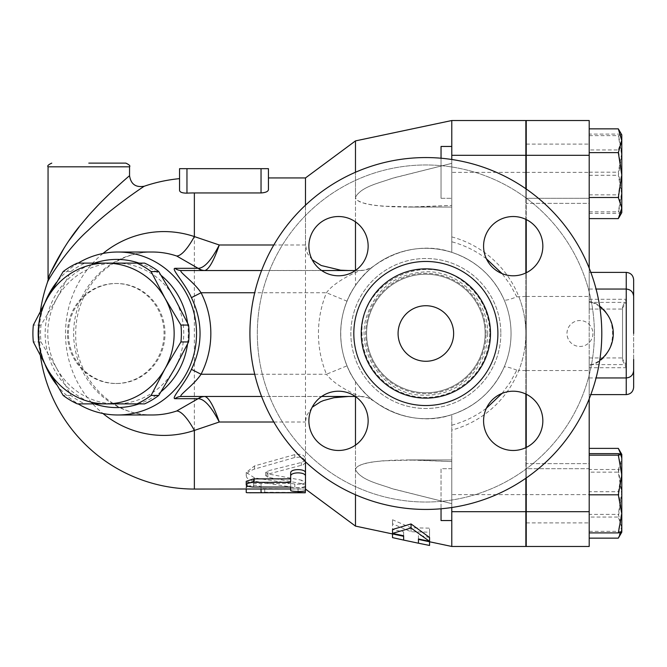 <?xml version="1.0" encoding="UTF-8"?>
<svg xmlns="http://www.w3.org/2000/svg" width="667" height="667" viewBox="0 0 667 667"><rect width="100%" height="100%" fill="white"/><g stroke="black" fill="none" stroke-linecap="round" stroke-linejoin="round"><path stroke-width="0.5" stroke-dasharray="3.33 2.5" d="M398.082 333.5A27.781 27.781 0 0 0 439.753 357.554A27.781 27.781 0 0 0 439.753 309.446A27.781 27.781 0 0 0 398.082 333.5M490.495 333.5A64.632 64.632 0 0 1 393.547 389.478A64.632 64.632 0 0 1 393.547 277.522A64.632 64.632 0 0 1 490.495 333.5A64.632 64.632 0 0 0 393.547 277.522A64.632 64.632 0 0 0 393.547 389.478A64.632 64.632 0 0 0 490.495 333.5A64.632 64.632 0 0 1 393.547 389.478A64.632 64.632 0 0 1 393.547 277.522A64.632 64.632 0 0 1 490.495 333.5M513.206 216.525A29.631 29.631 0 0 0 487.544 260.972A29.631 29.631 0 0 0 538.869 260.972A29.631 29.631 0 0 0 513.206 216.525M308.879 246.156A29.631 29.631 0 0 0 353.327 271.819A29.631 29.631 0 0 0 353.327 220.494A29.631 29.631 0 0 0 308.879 246.156M338.511 450.475A29.631 29.631 0 0 0 364.174 406.028A29.631 29.631 0 0 0 312.856 406.028A29.631 29.631 0 0 0 338.511 450.475M542.838 420.844A29.631 29.631 0 0 0 498.391 395.181A29.631 29.631 0 0 0 498.391 446.506A29.631 29.631 0 0 0 542.838 420.844M355.486 140.895L355.486 197.307C360.972 186.643 379.423 183.091 391.687 178.464L451.784 163.348L451.784 120.527L525.863 120.527L525.863 546.473L451.784 546.473L451.784 414.649A85.193 85.193 0 0 0 451.784 252.351L451.784 172.378L451.784 198.307L441.045 198.307L441.045 146.448L441.045 198.307L441.045 146.448L451.784 146.448L451.784 198.307L451.784 120.527L451.784 207.07L451.784 163.348L393.313 177.972C380.448 182.766 361.414 186.268 355.486 197.307L356.253 199.358L359.296 201.592L365.608 203.727L375.579 205.461L391.687 206.737L408.104 207.078L451.784 205.411L416.375 207.003L382.541 206.17L371.344 204.861L362.423 202.826L357.462 200.492L355.778 198.591L355.486 197.307L355.486 285.493C335.834 313.407 335.834 353.602 355.486 381.507C375.488 412.356 418.868 426.547 451.784 414.649L451.784 507.512M526.238 494.622L526.238 120.527L589.203 120.527L589.203 198.307L589.203 146.448L589.203 198.307L525.863 198.307L525.863 146.448L525.863 198.307L525.863 146.448L525.863 198.307L589.203 198.307L589.203 146.448L589.203 520.552L589.203 468.693L525.863 468.693L525.863 520.552L525.863 468.693L525.863 520.552L525.863 468.693L589.203 468.693L589.203 546.473L526.238 546.473L526.238 494.622L589.203 494.622M526.238 272.77L526.238 394.23M526.238 447.457L526.238 477.989M526.238 189.011L526.238 219.543M526.238 173.737L526.238 203.368L526.238 173.737M526.238 203.368L526.238 144.105L526.238 203.368L589.203 203.368L589.203 144.105L589.203 203.368L589.203 173.737L589.203 203.368L526.238 203.368M526.238 493.263L526.238 463.632L526.238 493.263M526.238 463.632L526.238 522.895L526.238 463.632L589.203 463.632L589.203 522.895L589.203 463.632L589.203 493.263L589.203 463.632L526.238 463.632M526.238 333.5L526.238 481.657L526.238 333.5M525.863 394.055L525.863 272.945M525.863 219.36L525.863 188.753M525.863 478.247L525.863 447.64M525.863 370.535L518.751 370.535A100.008 100.008 0 0 0 525.863 333.5A100.008 100.008 0 0 1 451.784 430.09M502.059 393.388L510.138 382.458L516.825 370.177L518.751 370.535M516.825 370.177C509.388 367.267 505.152 366.275 504.11 367.192C493.488 390.528 476.046 406.353 451.784 414.649L451.784 461.589L451.784 459.93L451.784 461.589L416.375 459.997L382.541 460.83L371.344 462.139L362.423 464.174L357.462 466.508L355.778 468.409L355.486 469.693C360.972 480.357 379.423 483.909 391.687 488.536L451.784 503.652L451.784 459.93L451.784 503.652L393.313 489.028C380.448 484.234 361.414 480.732 355.486 469.693L356.253 467.642L359.296 465.408L365.608 463.273L375.579 461.539L391.687 460.263L408.104 459.922L451.784 461.589L451.784 414.649C424.746 423.053 398.808 418.526 373.97 401.067L373.937 401.042A22.219 22.219 0 0 1 373.97 401.067C372.436 400.367 353.885 384.834 347.04 365.816A85.193 85.193 0 0 1 347.04 301.184C353.885 282.166 372.436 266.633 373.97 265.933C398.808 248.474 424.746 243.947 451.784 252.351C476.046 260.647 493.488 276.471 504.11 299.808A85.193 85.193 0 0 1 504.11 367.192M601.792 333.5A175.938 175.938 0 0 1 337.894 485.868A175.938 175.938 0 0 1 337.894 181.132A175.938 175.938 0 0 1 601.792 333.5A175.938 175.938 0 0 1 337.894 485.868A175.938 175.938 0 0 1 337.894 181.132A175.938 175.938 0 0 1 601.792 333.5A175.938 175.938 0 0 0 337.894 181.132A175.938 175.938 0 0 0 337.894 485.868A175.938 175.938 0 0 0 601.792 333.5M594.389 333.5A168.526 168.526 0 0 0 341.596 187.552A168.526 168.526 0 0 0 341.596 479.448A168.526 168.526 0 0 0 594.389 333.5A168.526 168.526 0 0 1 341.596 479.448A168.526 168.526 0 0 1 341.596 187.552A168.526 168.526 0 0 1 594.389 333.5M485.126 333.5A59.263 59.263 0 0 1 396.231 384.826A59.263 59.263 0 0 1 396.231 282.174A59.263 59.263 0 0 1 485.126 333.5A59.263 59.263 0 0 1 396.231 384.826A59.263 59.263 0 0 1 396.231 282.174A59.263 59.263 0 0 1 485.126 333.5A59.263 59.263 0 0 1 396.231 384.826A59.263 59.263 0 0 1 396.231 282.174A59.263 59.263 0 0 1 485.126 333.5A59.263 59.263 0 0 1 396.231 384.826A59.263 59.263 0 0 1 396.231 282.174A59.263 59.263 0 0 1 485.126 333.5A59.263 59.263 0 0 1 396.231 384.826A59.263 59.263 0 0 1 396.231 282.174A59.263 59.263 0 0 1 485.126 333.5A59.263 59.263 0 0 1 396.231 384.826A59.263 59.263 0 0 1 396.231 282.174A59.263 59.263 0 0 1 485.126 333.5M542.838 246.156A29.631 29.631 0 0 0 513.206 216.525A29.631 29.631 0 0 0 483.575 246.156A29.631 29.631 0 0 0 513.206 275.788A29.631 29.631 0 0 0 542.838 246.156M513.206 450.475A29.631 29.631 0 0 0 542.838 420.844A29.631 29.631 0 0 0 513.206 391.212A29.631 29.631 0 0 0 483.575 420.844A29.631 29.631 0 0 0 513.206 450.475M308.879 420.844A29.631 29.631 0 0 0 338.511 450.475A29.631 29.631 0 0 0 368.142 420.844A29.631 29.631 0 0 0 338.511 391.212A29.631 29.631 0 0 0 308.879 420.844M338.511 216.525A29.631 29.631 0 0 0 308.879 246.156A29.631 29.631 0 0 0 338.511 275.788A29.631 29.631 0 0 0 368.142 246.156A29.631 29.631 0 0 0 338.511 216.525M338.511 275.788A29.631 29.631 0 0 1 312.856 231.341A29.631 29.631 0 0 1 364.174 231.341A29.631 29.631 0 0 1 338.511 275.788M368.142 420.844A29.631 29.631 0 0 1 323.695 446.506A29.631 29.631 0 0 1 323.695 395.181A29.631 29.631 0 0 1 368.142 420.844M513.206 391.212A29.631 29.631 0 0 1 538.869 435.659A29.631 29.631 0 0 1 487.544 435.659A29.631 29.631 0 0 1 513.206 391.212M483.575 246.156A29.631 29.631 0 0 1 528.022 220.494A29.631 29.631 0 0 1 528.022 271.819A29.631 29.631 0 0 1 483.575 246.156M453.643 333.5A27.781 27.781 0 0 1 411.973 357.554A27.781 27.781 0 0 1 411.973 309.446A27.781 27.781 0 0 1 453.643 333.5A27.781 27.781 0 0 0 411.973 309.446A27.781 27.781 0 0 0 411.973 357.554A27.781 27.781 0 0 0 453.643 333.5M525.863 296.465L516.825 296.823C509.388 299.733 505.152 300.725 504.11 299.808M451.784 159.488L451.784 252.351C418.868 240.453 375.488 254.644 355.486 285.493M88.803 163.123L125.846 163.123M49.024 276.413L50.809 272.353M64.215 247.824L69.126 240.428M79.065 227.055L85.618 219.076M88.027 216.283L92.746 210.997M97.44 205.945C115.841 187.735 126.547 177.655 129.548 175.713M144.631 263.123L115.758 263.123A70.377 67.976 90 0 1 174.629 298.316A70.377 67.976 90 0 1 174.629 368.684A70.377 67.976 90 0 1 115.758 403.877L144.631 403.877M56.887 368.684L70.835 395.439A76.855 74.237 -90 0 0 84.951 403.877L115.758 403.877A70.377 67.976 90 0 1 56.887 368.684A70.377 67.976 90 0 1 56.887 298.316A70.377 67.976 90 0 1 115.758 263.123L84.951 263.123A76.855 74.237 -90 0 0 70.835 271.561L56.887 298.316L40.995 325.062A76.855 74.237 -90 0 0 40.995 341.938L56.887 368.684M84.951 263.123L77.297 263.123M67.459 333.5A50 48.299 90 0 1 115.758 283.5A50 48.299 90 0 1 164.057 333.5A50 48.299 90 0 1 115.758 383.5A50 48.299 90 0 1 67.459 333.5M84.951 403.877L77.297 403.877M70.835 395.439L63.19 395.439M40.995 341.938L33.35 341.938M40.995 325.062L33.35 325.062M70.835 271.561L63.19 271.561M68.418 333.5A50 48.299 90 0 1 116.717 283.5A50 48.299 90 0 1 165.016 333.5A50 48.299 90 0 1 116.717 383.5A50 48.299 90 0 1 68.418 333.5M451.784 520.552L441.045 520.552L441.045 468.693L451.784 468.693L451.784 520.552L451.784 468.693L451.784 520.552L451.784 468.693L441.045 468.693L441.045 508.779M441.045 158.221L441.045 198.307L451.784 198.307L451.784 146.448M621.002 532.491L621.794 527.589L618.326 517.033L621.794 494.597L621.794 532.158L621.794 526.255L618.326 538.144M618.326 472.153L621.794 460.272L621.794 494.597L618.326 472.153L589.203 472.153L589.203 514.374L618.326 514.374L621.794 526.255L621.794 491.929L618.326 514.374M618.809 449.199L621.794 458.938L621.794 454.369L621.794 460.272L620.777 453.985M618.326 469.493L621.794 491.929L621.794 458.938L618.326 469.493L589.203 469.493M618.326 453.627L621.794 472.678L621.794 454.369M618.326 491.721L621.794 511.539L621.794 472.678L618.326 491.721L589.203 491.721L589.203 532.9L589.203 491.721M621.794 532.133L621.794 511.539L618.326 531.357L621.786 532.174M618.809 129.673L621.794 139.411L618.326 149.967L621.794 172.403L621.794 134.842L618.326 134.1L621.794 153.152L618.326 172.194L621.794 192.013L618.326 211.839L621.794 212.606L621.794 134.842L621.794 212.631L621.794 172.403L618.326 194.847L621.794 206.728L618.326 218.618M589.203 514.374L589.203 538.144L589.203 517.033L618.326 517.033M589.203 531.357L618.326 531.357M589.203 149.967L589.203 218.618L589.203 128.856L589.203 149.967L618.326 149.967M589.203 517.033L589.203 472.153M589.203 493.263L589.203 522.895L589.203 493.263M589.203 194.847L618.326 194.847M592.905 333.5A12.965 12.965 0 0 1 579.94 346.465A12.965 12.965 0 0 1 566.983 333.5A12.965 12.965 0 0 1 579.94 320.535A12.965 12.965 0 0 1 592.905 333.5M599.741 306.678A33.333 33.333 0 0 0 589.203 301.476C620.385 307.512 620.385 359.488 589.203 365.524A33.333 33.333 0 0 0 599.741 360.322M621.794 212.606L618.326 213.373L621.794 194.322L618.326 175.279L621.794 155.461L618.326 135.643L621.794 134.867M589.203 134.1L589.203 213.373L589.203 134.1L618.326 134.1M589.203 135.643L618.326 135.643M589.203 172.194L618.326 172.194M589.203 211.839L618.326 211.839M589.203 173.737L589.203 144.105L589.203 173.737M589.203 213.373L618.326 213.373M589.203 175.279L618.326 175.279M526.238 296.465L589.203 296.465L589.203 301.476L589.203 289.053L589.203 309.063L589.203 272.386L589.203 394.614L589.203 357.937L589.203 364.607L626.246 364.607L622.536 358.996L622.536 308.004L626.246 302.393L626.246 289.053L626.246 299.283L622.536 306.662L622.536 358.996M589.203 364.607L589.203 398.866M622.536 308.004L622.536 306.662M622.536 360.338L626.246 367.717L626.246 377.947L626.246 302.393L589.203 302.393M633.65 296.465L633.65 359.421M633.65 333.5L633.65 303.427M633.65 279.79L633.65 387.21M526.238 370.535L589.203 370.535M589.203 296.465L589.203 268.134M392.521 537.627L392.521 523.812L411.047 531.757L429.565 532.199L429.565 545.464M418.451 538.961L418.451 535.092L418.451 538.961M429.565 537.494L418.451 535.092M418.451 543.213L418.451 539.42L429.565 541.679L429.565 528.156L411.047 527.78L392.521 519.751L392.521 533.833L403.635 536.293L403.635 540.078M429.565 532.199L429.565 528.156M411.047 531.757L411.047 527.78M392.521 523.812L392.521 519.751M403.635 531.891L403.635 535.759L403.635 531.891L392.521 529.49M301.326 483.625L304.994 484.942L305.486 485.759L304.836 486.643L300.942 487.669L294.831 487.619L252.676 480.924L247.699 478.581L246.515 477.063L246.281 475.104L248.733 471.727L253.493 469.385L295.273 457.354L300.025 457.162L303.16 458.296L305.178 460.347L305.219 462.823L303.293 464.766L267.567 474.245L265.783 475.729L267.867 477.23L301.326 483.625L301.326 480.132L267.867 473.887L265.783 472.419L267.867 470.894L301.751 462.373L304.352 460.964L305.486 458.663C304.36 454.944 300.809 453.585 294.831 454.594L254.544 465.925L246.223 472.419L254.544 477.897L294.831 484.034C300.809 484.5 304.36 483.9 305.486 482.224L301.326 480.132M305.486 177.939L305.486 489.053L261.039 488.519L261.039 483.758C261.497 481.099 245.764 481.099 246.223 483.758L246.223 488.786L249.483 489.061M290.67 482.324L290.67 472.936M290.67 488.969L305.486 489.061L305.486 486.727C305.945 488.186 290.212 488.186 290.67 486.727L290.67 483.475L253.627 483.475L246.223 481.332M290.67 483.475L290.67 486.727M305.486 486.727L305.486 490.37M261.039 483.758L261.039 492.213L298.074 492.488C307.629 492.746 307.629 492.805 298.074 492.671M246.223 492.488L246.223 483.758M247.557 486.151L255.311 485.251L259.196 485.96L260.955 487.043M261.039 488.519L261.039 492.213M305.486 461.806L305.486 422.011L306.495 415.741L312.189 407.237M194.364 489.061L194.364 192.946L261.039 192.946C265.658 192.638 268.126 191.537 268.442 189.67L268.442 177.939M312.189 259.763L307.445 253.56L305.486 244.989L305.486 205.194M179.548 168.676L268.442 168.676M179.548 190.429L179.548 178.639L179.548 190.429C179.873 192.238 182.341 193.138 186.96 193.138L186.96 168.676M144.239 186.235C143.98 186.368 113.44 206.545 91.896 226.855C69.843 245.539 49.391 276.78 47.44 282.366A155.561 155.561 0 0 1 47.482 282.249M102.976 253.477A101.918 98.449 -90 0 0 65.499 333.5A101.918 98.449 -90 0 0 102.976 413.523M511.047 333.5A85.193 85.193 0 0 1 383.267 407.279A85.193 85.193 0 0 1 383.267 259.721A85.193 85.193 0 0 1 511.047 333.5A85.193 85.193 0 0 1 383.267 407.279A85.193 85.193 0 0 1 383.267 259.721A85.193 85.193 0 0 1 511.047 333.5M373.945 265.958L373.97 265.933A22.219 22.219 0 0 1 373.937 265.966A22.219 22.219 0 0 1 360.438 270.535C358.496 270.977 335.109 280.765 326.471 292.755A107.412 107.412 0 0 0 326.471 374.245L347.04 365.816A85.193 85.193 0 0 1 347.04 301.184L326.471 292.755L254.711 292.755M451.784 252.351L451.784 205.411L451.784 252.351M373.97 401.067L367.459 397.607L360.438 396.465L181.416 396.465M355.486 494.747L355.486 445.139M355.486 381.507L355.486 526.105M355.486 221.861L355.486 172.253M181.416 270.535L355.486 270.443M261.581 396.465L321.669 396.465M355.361 396.465L360.438 396.465A22.219 22.219 0 0 1 373.937 401.034L373.937 401.042M254.711 374.245L326.471 374.245C335.109 386.235 358.496 396.031 360.438 396.465M355.486 270.535L363.857 270.268L370.777 267.984L373.97 265.933M360.438 270.535L355.361 270.535M321.669 270.535L261.581 270.535M45.139 302.226A81.482 78.706 -90 0 0 39.111 333.5A81.482 78.706 -90 0 0 45.139 364.774M56.578 384.684A81.482 78.706 -90 0 0 78.147 403.877M78.147 263.123A81.482 78.706 -90 0 0 56.578 282.316M94.372 403.877A74.079 71.552 90 0 1 45.164 333.5A74.079 71.552 90 0 1 94.372 263.123M139.061 263.123A74.079 71.552 90 0 1 161.156 275.438M187.544 322.953A74.079 71.552 90 0 1 187.544 344.047M161.156 391.562A74.079 71.552 90 0 1 139.061 403.877M525.863 494.622L451.784 494.622M451.784 236.91A100.008 100.008 0 0 1 525.863 333.5A100.008 100.008 0 0 0 518.751 296.465M451.784 425.212C464.424 421.786 475.955 416.125 486.393 408.229M500.842 333.5A74.979 74.979 0 0 1 388.369 398.441A74.979 74.979 0 0 1 388.369 268.559A74.979 74.979 0 0 1 500.842 333.5A74.979 74.979 0 0 0 388.369 268.559A74.979 74.979 0 0 0 388.369 398.441A74.979 74.979 0 0 0 500.842 333.5M486.06 333.5A60.197 60.197 0 0 0 395.764 281.366A60.197 60.197 0 0 0 395.764 385.634A60.197 60.197 0 0 0 486.06 333.5A60.197 60.197 0 0 1 395.764 385.634A60.197 60.197 0 0 1 395.764 281.366A60.197 60.197 0 0 1 486.06 333.5M497.899 333.5A72.044 72.044 0 0 1 389.836 395.89A72.044 72.044 0 0 1 389.836 271.11A72.044 72.044 0 0 1 497.899 333.5M516.825 296.823L510.138 284.542L502.059 273.612M486.393 258.771C475.955 250.875 464.424 245.214 451.784 241.787M525.863 172.378L451.784 172.378M129.548 166.825L48.057 166.825M589.203 299.283L626.246 299.283L626.246 367.717L589.203 367.717M626.246 394.614L626.246 272.386M526.238 172.378L589.203 172.378M294.831 484.034L294.831 487.619M254.544 477.897L254.544 481.341M254.544 465.925L254.544 469.084M294.831 454.594L294.831 457.479M301.326 462.506L301.326 465.574M267.867 470.894L267.867 474.162M267.867 473.887L267.867 477.23M253.627 483.475L253.627 487.043M298.074 488.969L298.074 491.504M298.074 488.786L298.074 492.488M264.741 488.786L264.741 492.488M273.812 422.011L305.486 422.011M305.486 244.989L273.812 244.989M261.039 192.946L261.039 168.676M152.393 414.982A81.482 78.706 90 0 1 73.653 333.5A81.482 78.706 90 0 1 152.359 252.018C134.642 252.126 118.651 258.104 104.394 269.943C95.548 277.489 88.569 286.76 83.458 297.749C78.156 309.338 75.563 321.611 75.679 334.576C75.354 379.089 113.173 416.3 152.359 414.982M487.677 333.5C487.469 349.733 481.882 363.84 470.927 375.821C456.928 390.07 439.97 396.481 420.043 395.047C388.753 394.172 356.745 359.571 365.533 320.018C374.762 289.053 395.514 272.953 427.805 271.711C460.138 271.936 488.469 301.176 487.677 333.5M489.811 333.5C488.486 361.572 475.012 381.391 449.4 392.955C430.774 399.9 412.665 398.758 395.056 389.536C373.145 376.396 362.106 357.045 361.939 331.491C361.122 282.108 424.929 250.85 463.448 281.766C480.498 294.797 489.278 312.048 489.811 333.5M116.717 283.5L115.758 283.5M116.717 383.5L115.758 383.5M589.203 377.947L596.09 377.947M589.203 289.053L596.09 289.053M589.203 394.614L590.837 394.614M589.203 272.386L590.837 272.386M589.203 309.063L622.536 309.063M589.203 357.937L622.536 357.937M526.238 144.105L589.203 144.105L526.238 144.105M526.238 522.895L589.203 522.895L526.238 522.895M305.486 482.224L305.486 485.759M246.223 472.419L246.223 475.729M305.486 458.663L305.486 461.647M265.783 472.419L265.783 475.729M40.429 311.039A155.561 155.561 0 0 0 40.429 355.961M408.104 207.07L451.784 207.07L408.104 207.07M408.104 459.93L451.784 459.93L408.104 459.93"/><path stroke-width="1" d="M398.082 333.5A27.781 27.781 0 0 1 439.753 309.446A27.781 27.781 0 0 1 439.753 357.554A27.781 27.781 0 0 1 398.082 333.5M490.495 333.5A64.632 64.632 0 0 1 393.547 389.478A64.632 64.632 0 0 1 393.547 277.522A64.632 64.632 0 0 1 490.495 333.5M601.792 333.5A175.938 175.938 0 0 1 337.894 485.868A175.938 175.938 0 0 1 337.894 181.132A175.938 175.938 0 0 1 601.792 333.5M483.575 420.844A29.631 29.631 0 0 1 513.206 391.212A29.631 29.631 0 0 1 542.838 420.844A29.631 29.631 0 0 1 513.206 450.475A29.631 29.631 0 0 1 483.575 420.844M338.511 391.212A29.631 29.631 0 0 1 368.142 420.844A29.631 29.631 0 0 1 338.511 450.475A29.631 29.631 0 0 1 308.879 420.844A29.631 29.631 0 0 1 338.511 391.212M368.142 246.156A29.631 29.631 0 0 1 338.511 275.788A29.631 29.631 0 0 1 308.879 246.156A29.631 29.631 0 0 1 338.511 216.525A29.631 29.631 0 0 1 368.142 246.156M513.206 275.788A29.631 29.631 0 0 1 483.575 246.156A29.631 29.631 0 0 1 513.206 216.525A29.631 29.631 0 0 1 542.838 246.156A29.631 29.631 0 0 1 513.206 275.788M526.238 477.989L526.238 546.473L589.203 546.473L589.203 398.866M526.238 394.23L526.238 447.457M589.203 268.134L589.203 120.527L526.238 120.527L526.238 189.011M526.238 219.543L526.238 272.77M525.863 188.753L525.863 120.527L451.784 120.527L451.784 159.488M525.863 272.945L525.863 219.36M451.784 507.512L451.784 546.473L525.863 546.473L525.863 478.247M525.863 447.64L525.863 394.055M129.548 166.825L129.548 175.713C129.14 175.98 100.867 199.858 82.258 223.095C65.149 242.271 49.45 273.653 48.057 278.714L48.057 166.825L129.548 166.825C130.49 165.925 129.256 164.691 125.846 163.123L88.803 163.123M129.548 175.713C130.882 184.2 135.776 187.702 144.239 186.235C143.755 186.477 110.172 208.763 88.061 230.457C67.742 248.357 49.091 277.639 47.44 282.366L49.024 276.413M50.809 272.353L64.215 247.824M69.126 240.428L79.065 227.055M85.618 219.076L88.027 216.283M92.746 210.997L97.44 205.945M136.977 403.877L106.17 403.877A70.377 67.976 -90 0 0 165.041 368.684L151.092 395.439A76.855 74.237 90 0 1 136.977 403.877L144.631 403.877A76.855 74.237 -90 0 0 158.738 395.439L174.629 368.684L188.578 341.938A76.855 74.237 -90 0 0 188.578 325.062L174.629 298.316L158.738 271.561A76.855 74.237 -90 0 0 144.631 263.123L136.977 263.123A76.855 74.237 90 0 1 151.092 271.561L165.041 298.316L180.932 325.062A76.855 74.237 90 0 1 180.932 341.938L165.041 368.684A70.377 67.976 -90 0 0 165.041 298.316A70.377 67.976 -90 0 0 106.17 263.123L136.977 263.123M63.19 395.439L47.299 368.684A70.377 67.976 -90 0 0 106.17 403.877L77.297 403.877A76.855 74.237 90 0 1 63.19 395.439M33.35 325.062L47.299 298.316A70.377 67.976 -90 0 0 47.299 368.684L33.35 341.938A76.855 74.237 90 0 1 33.35 325.062M77.297 263.123L106.17 263.123A70.377 67.976 -90 0 0 47.299 298.316L63.19 271.561A76.855 74.237 90 0 1 77.297 263.123M158.738 271.561L151.092 271.561M188.578 341.938L180.932 341.938M188.578 325.062L180.932 325.062M158.738 395.439L151.092 395.439M441.045 508.779L441.045 520.552L451.784 520.552M451.784 146.448L441.045 146.448L441.045 158.221M589.203 538.144L618.326 538.144L621.002 532.491M620.777 453.985L618.326 448.382L621.794 454.369L621.794 474.987L618.326 455.161L621.794 454.369M621.794 454.394L618.326 453.627L589.203 453.627M621.794 513.848L618.326 494.806L621.794 474.987L621.794 532.158L618.326 532.9L621.794 513.848M621.794 140.745L618.326 128.856L621.794 134.842L621.794 175.071L618.326 152.626L621.794 140.745M589.203 218.618L618.326 218.618L621.794 208.062L621.794 212.631L618.809 217.801M618.326 197.507L621.794 175.071L621.794 208.062L618.326 197.507L589.203 197.507M589.203 532.9L618.326 532.9M589.203 494.806L618.326 494.806M589.203 455.161L618.326 455.161M589.203 152.626L618.326 152.626M589.203 128.856L618.326 128.856M589.203 448.382L618.326 448.382M599.741 306.678A33.333 33.333 0 0 1 599.741 360.322M633.65 333.5L633.65 296.465C633.208 291.963 630.74 289.495 626.246 289.053L626.246 394.614C630.74 394.172 633.208 391.704 633.65 387.21L633.65 359.421M633.65 303.427L633.65 279.79C633.208 275.296 630.74 272.828 626.246 272.386L626.246 289.053L596.09 289.053M429.565 541.771L429.565 545.464L418.451 543.213L418.451 538.961L429.565 541.362L411.047 528.014L392.521 533.358L403.635 535.759L403.635 540.078L392.521 537.627L392.521 533.942M429.565 541.362L429.565 537.494L411.047 523.954L411.047 528.014M418.451 538.961L418.451 539.42L451.784 546.473M392.521 533.358L392.521 529.49L411.047 523.954M305.486 489.061L355.486 526.105L403.635 536.293L403.635 535.759M290.67 476.255C290.212 471.744 305.945 471.744 305.486 476.255L305.486 490.37C305.945 491.871 290.212 491.871 290.67 490.37L290.67 487.043L252.418 487.018L248.057 486.335L246.223 484.934L248.057 483.225L252.418 482.358L290.67 482.324L290.67 472.936C290.212 468.526 305.945 468.526 305.486 472.936L305.486 476.255M246.223 484.859L246.223 481.332L253.627 478.864L290.67 478.864M290.67 487.043L290.67 490.37M305.486 486.727L305.486 461.806M305.486 489.053L305.286 492.771L247.007 492.705L246.223 492.488L246.223 489.061M298.074 492.488C307.629 492.746 307.629 492.805 298.074 492.671L249.483 492.771M246.223 487.335L247.557 486.151M40.429 355.961A155.561 155.561 0 0 0 194.364 489.061L290.67 488.969M102.976 413.523A101.918 98.449 -90 0 0 194.364 430.432L219.276 422.011C213.757 406.111 208.946 397.599 204.844 396.481A11.114 10.814 -83.9 0 0 198.407 398.699C204.427 399.024 211.381 406.795 219.276 422.011L273.812 422.011M273.812 244.989L219.276 244.989C211.381 260.205 204.427 267.976 198.407 268.301A11.114 10.814 -96.1 0 0 204.844 270.519C208.946 269.401 213.757 260.889 219.276 244.989L194.364 236.568L194.364 192.946A140.554 140.554 0 0 0 186.96 193.138L186.96 168.676L268.442 168.676L268.442 189.67C268.126 191.537 265.658 192.63 261.039 192.946L194.364 192.946A140.554 140.554 0 0 0 186.96 193.138C182.341 193.138 179.873 192.238 179.548 190.429L179.548 168.676L179.548 190.429M305.486 205.194L305.486 177.939L268.442 177.939L268.442 168.676M186.96 168.676L179.548 168.676M78.147 403.877A81.482 78.706 -90 0 0 117.826 414.982A81.482 78.706 -90 0 0 196.532 333.5A81.482 78.706 -90 0 0 117.826 252.018L152.359 252.018A81.482 78.706 90 0 1 176.68 256.003A59.263 14.591 108.6 0 0 194.364 236.568A101.918 98.449 -90 0 0 102.976 253.477M355.486 445.139L355.486 396.557M355.486 526.105L355.486 494.747M355.486 172.253L355.486 140.895L451.784 120.527M176.68 256.003L198.107 268.309A11.114 10.73 -90 0 0 204.544 270.535L204.844 270.519M204.844 396.481L204.544 396.465A11.114 10.73 -90 0 0 198.107 398.691L176.68 410.997A81.482 78.706 90 0 1 152.393 414.982M348.666 396.465L333.984 397.707L323.47 400.567L320.577 401.784L312.189 407.237M194.364 489.061L194.364 430.432A59.263 14.591 71.4 0 0 176.68 410.997M312.189 259.763L321.244 265.516L340.645 270.185L348.666 270.535M191.421 369.351L201.059 374.245A95.865 92.596 0 0 0 201.059 292.755L191.421 297.649C202.918 321.552 202.918 345.448 191.421 369.351C184.926 384.017 170.752 398.407 174.979 398.691A11.114 10.73 90 0 1 181.416 396.465L261.581 396.465M321.669 396.465L355.361 396.465M355.486 270.443L355.486 221.861M355.361 270.535L321.669 270.535M261.581 270.535L181.416 270.535A11.114 10.73 90 0 1 174.979 268.309C170.752 268.584 184.926 282.983 191.421 297.649M254.711 292.755L201.059 292.755C193.747 281.649 177.339 270.744 181.416 270.535M181.416 396.465C177.339 396.256 193.755 385.351 201.059 374.245L254.711 374.245M45.139 364.774A81.482 78.706 -90 0 0 56.578 384.684M117.826 252.018A81.482 78.706 -90 0 0 78.147 263.123M56.578 282.316A81.482 78.706 -90 0 0 45.139 302.226M94.372 263.123A74.079 71.552 90 0 1 139.061 263.123M161.156 275.438A74.079 71.552 90 0 1 187.544 322.953M187.544 344.047A74.079 71.552 90 0 1 161.156 391.562M139.061 403.877A74.079 71.552 90 0 1 94.372 403.877M497.899 333.5A72.044 72.044 0 0 0 389.836 271.11A72.044 72.044 0 0 0 389.836 395.89A72.044 72.044 0 0 0 497.899 333.5M486.393 408.229L502.059 393.388M525.863 511.681L451.784 511.681M502.059 273.612L486.393 258.771M525.863 155.319L451.784 155.319M526.238 511.681L589.203 511.681M526.238 155.319L589.203 155.319M253.627 478.864L253.627 482.324M298.074 491.504L298.074 492.671M261.039 488.969L261.039 492.671M261.039 168.676L261.039 192.946M174.979 398.691L198.107 398.691M198.107 268.309L174.979 268.309M48.057 166.825C47.115 165.925 48.358 164.691 51.768 163.123M621.786 532.174L618.809 537.327M596.09 377.947L626.246 377.947C630.74 377.505 633.208 375.037 633.65 370.535M590.837 394.614L626.246 394.614M590.837 272.386L626.246 272.386M403.635 540.078L418.451 543.213M179.548 178.639A155.561 155.561 0 0 0 144.239 186.235M47.457 282.333A155.561 155.561 0 0 0 40.429 311.039M305.486 177.939L355.486 140.895M152.359 414.982L117.826 414.982"/></g></svg>
